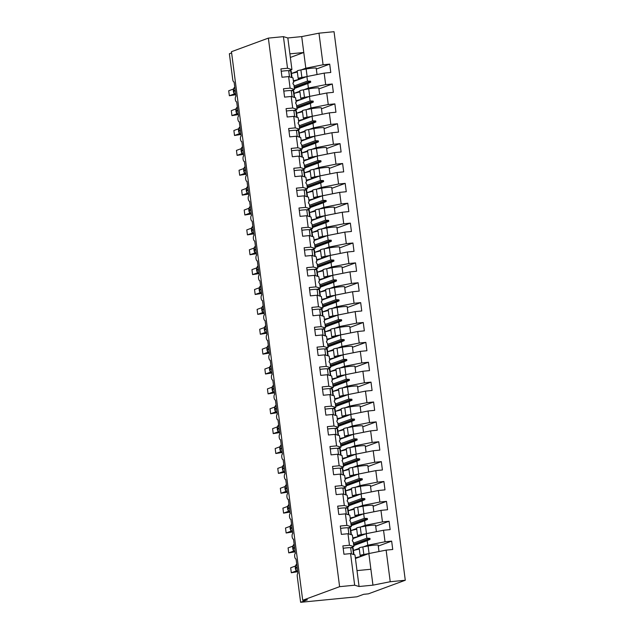 <?xml version="1.0" encoding="UTF-8"?>
<svg xmlns="http://www.w3.org/2000/svg" width="634" height="634" viewBox="0 0 634 634"><rect width="100%" height="100%" fill="white"/><g stroke="black" fill="none" stroke-linecap="round" stroke-linejoin="round"><path stroke-width="0.95" d="M355.428 558.499L368.853 553.553L386.122 550.122L390.227 581.727L405.284 580.253L368.378 593.844L363.686 594.304L356.91 596.8L300.619 602.3L307.395 599.804L302.703 600.263L339.61 586.672L354.668 585.206L350.562 553.601L343.953 554.251L342.867 545.898L349.477 545.256L347.987 533.725L341.369 534.375L340.284 526.022L346.901 525.38L351.299 526.688L348.201 527.829M405.284 580.253L334.039 31.7L318.981 33.174L323.086 64.771L329.696 64.129L316.326 69.051M300.619 602.3L297.291 576.663A3.019 1.054 84.4 0 1 297.917 573.302L296.062 558.998A3.019 1.054 -95.6 0 1 295.967 559.014A3.019 1.054 -95.6 0 1 294.683 556.589A3.019 1.054 84.4 0 1 295.341 553.434L293.479 539.122A3.019 1.054 -95.6 0 1 293.383 539.146A3.019 1.054 -95.6 0 1 292.108 536.713A3.019 1.054 84.4 0 1 292.757 533.559L290.895 519.246A3.019 1.054 -95.6 0 1 290.808 519.27A3.019 1.054 -95.6 0 1 289.524 516.837A3.019 1.054 84.4 0 1 290.174 513.683L288.319 499.37A3.019 1.054 -95.6 0 1 288.224 499.394A3.019 1.054 -95.6 0 1 286.94 496.961A3.019 1.054 84.4 0 1 287.598 493.807L285.736 479.494A3.019 1.054 -95.6 0 1 285.641 479.518A3.019 1.054 -95.6 0 1 284.365 477.085A3.019 1.054 84.4 0 1 285.015 473.931L283.152 459.618A3.019 1.054 -95.6 0 1 283.057 459.642A3.019 1.054 -95.6 0 1 281.781 457.209A3.019 1.054 84.4 0 1 282.431 454.055L280.577 439.742A3.019 1.054 -95.6 0 1 280.482 439.766A3.019 1.054 -95.6 0 1 279.198 437.333A3.019 1.054 84.4 0 1 279.848 434.179L277.993 419.866A3.019 1.054 -95.6 0 1 277.898 419.89A3.019 1.054 -95.6 0 1 276.614 417.457A3.019 1.054 84.4 0 1 277.272 414.303L275.41 399.991A3.019 1.054 -95.6 0 1 275.314 400.014A3.019 1.054 -95.6 0 1 274.039 397.581A3.019 1.054 84.4 0 1 274.688 394.427L272.826 380.123A3.019 1.054 -95.6 0 1 272.739 380.138A3.019 1.054 -95.6 0 1 271.455 377.713A3.019 1.054 84.4 0 1 272.105 374.551L270.25 360.247A3.019 1.054 -95.6 0 1 270.155 360.263A3.019 1.054 -95.6 0 1 268.871 357.838A3.019 1.054 84.4 0 1 269.529 354.675L267.667 340.371A3.019 1.054 -95.6 0 1 267.572 340.387A3.019 1.054 -95.6 0 1 266.288 337.962A3.019 1.054 84.4 0 1 266.946 334.807L265.083 320.495A3.019 1.054 -95.6 0 1 264.988 320.519A3.019 1.054 -95.6 0 1 263.712 318.086A3.019 1.054 84.4 0 1 264.362 314.932L262.508 300.619A3.019 1.054 -95.6 0 1 262.413 300.643A3.019 1.054 -95.6 0 1 261.129 298.21A3.019 1.054 84.4 0 1 261.779 295.056L259.924 280.743A3.019 1.054 -95.6 0 1 259.829 280.767A3.019 1.054 -95.6 0 1 258.545 278.334A3.019 1.054 84.4 0 1 259.203 275.18L257.341 260.867A3.019 1.054 -95.6 0 1 257.245 260.891A3.019 1.054 -95.6 0 1 255.97 258.458A3.019 1.054 84.4 0 1 256.619 255.304L254.757 240.991A3.019 1.054 -95.6 0 1 254.67 241.015A3.019 1.054 -95.6 0 1 253.386 238.582A3.019 1.054 84.4 0 1 254.036 235.428L252.181 221.115A3.019 1.054 -95.6 0 1 252.086 221.139A3.019 1.054 -95.6 0 1 250.802 218.706A3.019 1.054 84.4 0 1 251.452 215.552L249.598 201.24A3.019 1.054 -95.6 0 1 249.503 201.263A3.019 1.054 -95.6 0 1 248.219 198.83A3.019 1.054 84.4 0 1 248.877 195.676L247.014 181.372A3.019 1.054 -95.6 0 1 246.919 181.387A3.019 1.054 -95.6 0 1 245.643 178.954A3.019 1.054 84.4 0 1 246.293 175.8L244.439 161.496A3.019 1.054 -95.6 0 1 244.344 161.512A3.019 1.054 -95.6 0 1 243.06 159.086A3.019 1.054 84.4 0 1 243.71 155.924L241.855 141.62A3.019 1.054 -95.6 0 1 241.76 141.636A3.019 1.054 -95.6 0 1 240.476 139.211A3.019 1.054 84.4 0 1 241.134 136.048L239.272 121.744A3.019 1.054 -95.6 0 1 239.177 121.768A3.019 1.054 -95.6 0 1 237.901 119.335A3.019 1.054 84.4 0 1 238.55 116.18L236.688 101.868A3.019 1.054 -95.6 0 1 236.601 101.892A3.019 1.054 -95.6 0 1 235.317 99.459A3.019 1.054 84.4 0 1 235.967 96.305L234.112 81.992A3.019 1.054 -95.6 0 1 234.017 82.016L234.112 82.008M293.479 81.493L306.904 76.548L307.49 81.097L310.573 81.223L310.7 82.214L307.807 83.529L308.393 88.078L325.67 84.647L332.279 84.005L318.91 88.926M329.696 64.129L330.782 72.474L324.172 73.124L306.904 76.548M318.981 33.174L301.713 36.598L287.828 37.961L291.933 69.558L287.527 68.25L280.917 68.892L281.995 77.245L288.613 76.595L290.11 88.126L294.509 89.434L291.41 90.575M294.509 89.434L293.922 84.893L293.067 83.942L292.94 82.943L293.605 82.452L293.011 77.903L288.613 76.595M296.062 101.369L309.479 96.423L310.074 100.965L313.156 101.099L313.283 102.09L310.391 103.405L310.977 107.954L328.246 104.523L334.863 103.881L321.486 108.802M332.279 84.005L333.365 92.35L326.748 93L309.479 96.423M290.11 88.126L283.493 88.768L284.579 97.121L291.196 96.471L292.694 108.002L297.092 109.31L293.994 110.451M297.092 109.31L296.506 104.768L295.515 102.819L296.189 102.328L295.595 97.779L291.196 96.471M298.646 121.245L312.063 116.299L312.649 120.84L315.74 120.975L315.867 121.966L312.966 123.281L313.561 127.83L330.829 124.399L337.447 123.749L324.069 128.678M334.863 103.881L335.949 112.226L329.331 112.868L312.063 116.299M292.694 108.002L286.077 108.644L287.162 116.997L293.772 116.347L295.27 127.878L299.676 129.185L296.577 130.327M299.676 129.185L299.082 124.644L298.226 123.693L298.099 122.695L298.765 122.203L298.178 117.655L293.772 116.347M301.221 141.113L314.646 136.175L315.233 140.716L318.316 140.851L318.45 141.842L315.55 143.157L316.144 147.706L333.413 144.275L340.022 143.625L326.653 148.554M337.447 123.749L338.524 132.102L331.915 132.744L314.646 136.175M295.27 127.878L288.66 128.52L289.738 136.873L296.355 136.223L297.853 147.754L302.26 149.061L299.153 150.203M302.26 149.061L301.665 144.512L300.809 143.569L300.682 142.571L301.348 142.079L300.762 137.53L296.355 136.223M303.805 160.988L317.222 156.051L317.816 160.592L320.899 160.727L321.026 161.718L318.133 163.033L318.72 167.574L335.988 164.151L342.606 163.501L329.236 168.43M340.022 143.625L341.108 151.978L334.498 152.62L317.222 156.051M297.853 147.754L291.236 148.396L292.322 156.741L298.939 156.099L300.437 167.622L304.835 168.937L301.736 170.078M304.835 168.937L304.249 164.388L303.258 162.447L303.932 161.947L303.337 157.406L298.939 156.099M306.388 180.864L319.805 175.927L320.4 180.468L323.483 180.595L323.609 181.593L320.717 182.909L321.303 187.45L338.572 184.026L345.189 183.377L331.812 188.306M342.606 163.501L343.691 171.854L337.074 172.496L319.805 175.927M300.437 167.622L293.819 168.272L294.905 176.617L301.522 175.975L303.012 187.498L307.419 188.813L304.32 189.954M307.419 188.813L306.832 184.264L305.968 183.313L305.842 182.323L306.515 181.823L305.921 177.282L301.522 175.975M308.972 200.74L322.389 195.803L322.975 200.344L326.066 200.471L326.193 201.469L323.292 202.785L323.887 207.326L341.155 203.902L347.773 203.252L334.395 208.174M345.189 183.377L346.275 191.722L339.658 192.371L322.389 195.803M303.012 187.498L296.403 188.147L297.489 196.492L304.098 195.851L305.596 207.373L310.002 208.689L306.896 209.83M310.002 208.689L309.408 204.14L308.552 203.189L308.425 202.198L309.091 201.699L308.504 197.158L304.098 195.851M311.548 220.616L324.973 215.679L325.559 220.22L328.642 220.347L328.777 221.345L325.876 222.661L326.47 227.202L343.739 223.778L350.348 223.128L336.979 228.05M347.773 203.252L348.851 211.597L342.241 212.247L324.973 215.679M305.596 207.373L298.986 208.023L300.064 216.368L306.682 215.726L308.179 227.249L312.578 228.557L309.479 229.706M312.578 228.557L311.991 224.016L311.136 223.065L311.009 222.074L311.674 221.575L311.088 217.034L306.682 215.726M314.131 240.492L327.548 235.547L328.143 240.096L331.225 240.223L331.352 241.221L328.46 242.537L329.046 247.078L346.315 243.646L352.932 243.004L339.555 247.926M350.348 223.128L351.434 231.473L344.817 232.123L327.548 235.547M308.179 227.249L301.562 227.899L302.648 236.244L309.265 235.594L310.763 247.125L315.161 248.433L312.063 249.574M315.161 248.433L314.575 243.892L313.584 241.95L314.258 241.451L313.664 236.91L309.265 235.594M316.715 260.368L330.132 255.423L330.718 259.972L333.809 260.099L333.936 261.089L331.035 262.413L331.63 266.954L348.898 263.522L355.516 262.88L342.138 267.802M352.932 243.004L354.018 251.349L347.4 251.999L330.132 255.423M310.763 247.125L304.146 247.775L305.231 256.12L311.841 255.47L313.339 267.001L317.745 268.309L314.646 269.45M317.745 268.309L317.151 263.768L316.295 262.817L316.168 261.826L316.834 261.327L316.247 256.786L311.841 255.47M319.29 280.244L332.715 275.299L333.302 279.848L336.385 279.974L336.519 280.965L333.619 282.288L334.213 286.83L351.482 283.398L358.091 282.756L344.722 287.678M355.516 262.88L356.593 271.225L349.984 271.875L332.715 275.299M313.339 267.001L306.729 267.651L307.815 275.996L314.424 275.346L315.922 286.877L320.328 288.185L317.222 289.326M320.328 288.185L319.734 283.644L318.878 282.693L318.751 281.702L319.417 281.203L318.831 276.662L314.424 275.346M321.874 300.12L335.291 295.175L335.885 299.716L338.968 299.85L339.095 300.841L336.202 302.156L336.789 306.705L354.065 303.274L360.675 302.632L347.305 307.553M358.091 282.756L359.177 291.101L352.567 291.751L335.291 295.175M315.922 286.877L309.305 287.519L310.391 295.872L317.008 295.222L318.506 306.753L322.904 308.061L319.805 309.202M322.904 308.061L322.318 303.52L321.462 302.569L321.335 301.57L322.001 301.079L321.406 296.53L317.008 295.222M324.457 319.996L337.874 315.05L338.469 319.591L341.552 319.726L341.678 320.717L338.786 322.032L339.372 326.581L356.641 323.15L363.258 322.5L349.881 327.429M360.675 302.632L361.76 310.977L355.143 311.619L337.874 315.05M318.506 306.753L311.888 307.395L312.974 315.748L319.591 315.098L321.081 326.629L325.488 327.937L322.389 329.078M325.488 327.937L324.901 323.395L323.911 321.446L324.584 320.955L323.99 316.406L319.591 315.098M327.041 339.872L340.458 334.926L341.044 339.467L344.135 339.602L344.262 340.593L341.361 341.908L341.956 346.457L359.224 343.026L365.842 342.376L352.464 347.305M363.258 322.5L364.344 330.853L357.727 331.495L340.458 334.926M321.081 326.629L314.472 327.271L315.558 335.624L322.167 334.974L323.665 346.505L328.071 347.812L324.965 348.954M328.071 347.812L327.477 343.271L326.621 342.32L326.494 341.322L327.16 340.83L326.573 336.282L322.167 334.974M329.617 359.74L343.042 354.802L343.628 359.343L346.711 359.478L346.846 360.469L343.945 361.784L344.539 366.325L361.808 362.902L368.417 362.252L355.048 367.181M365.842 342.376L366.92 350.729L360.31 351.371L343.042 354.802M323.665 346.505L317.055 347.147L318.133 355.492L324.751 354.85L326.248 366.373L330.647 367.688L327.548 368.829M330.647 367.688L330.06 363.139L329.204 362.196L329.078 361.198L329.743 360.698L329.157 356.157L324.751 354.85M332.2 379.615L345.617 374.678L346.212 379.219L349.294 379.346L349.421 380.345L346.529 381.66L347.115 386.201L364.384 382.777L371.001 382.128L357.624 387.057M368.417 362.252L369.503 370.605L362.886 371.247L345.617 374.678M326.248 366.373L319.631 367.023L320.717 375.368L327.334 374.726L328.832 386.249L333.23 387.564L330.132 388.705M333.23 387.564L332.644 383.015L331.653 381.074L332.327 380.574L331.733 376.033L327.334 374.726M334.784 399.491L348.201 394.554L348.795 399.095L351.878 399.222L352.005 400.22L349.112 401.536L349.699 406.077L366.967 402.653L373.584 402.004L360.207 406.933M371.001 382.128L372.087 390.481L365.469 391.123L348.201 394.554M328.832 386.249L322.215 386.898L323.3 395.244L329.91 394.602L331.408 406.125L335.814 407.44L332.715 408.581M335.814 407.44L335.22 402.891L334.364 401.94L334.237 400.95L334.903 400.45L334.316 395.909L329.91 394.602M337.359 419.367L350.784 414.43L351.371 418.971L354.454 419.098L354.588 420.096L351.688 421.412L352.282 425.953L369.551 422.529L376.16 421.879L362.791 426.801M373.584 402.004L374.67 410.349L368.053 410.998L350.784 414.43M331.408 406.125L324.798 406.774L325.884 415.119L332.493 414.477L333.991 426L338.397 427.308L335.291 428.457M338.397 427.308L337.803 422.767L336.947 421.816L336.82 420.825L337.486 420.326L336.9 415.785L332.493 414.477M339.943 439.243L353.368 434.306L353.954 438.847L357.037 438.974L357.164 439.972L354.271 441.288L354.858 445.829L372.134 442.405L378.744 441.755L365.374 446.677M376.16 421.879L377.246 430.224L370.636 430.874L353.368 434.306M333.991 426L327.374 426.65L328.46 434.995L335.077 434.353L336.575 445.876L340.973 447.184L337.874 448.325M340.973 447.184L340.387 442.643L339.531 441.692L339.404 440.701L340.07 440.202L339.475 435.661L335.077 434.353M342.526 459.119L355.943 454.174L356.538 458.723L359.621 458.85L359.747 459.848L356.855 461.164L357.441 465.705L374.71 462.273L381.327 461.631L367.95 466.553M378.744 441.755L379.829 450.1L373.212 450.75L355.943 454.174M336.575 445.876L329.957 446.526L331.043 454.871L337.66 454.221L339.158 465.752L343.557 467.06L340.458 468.201M343.557 467.06L342.97 462.519L341.98 460.577L342.653 460.078L342.059 455.537L337.66 454.221M345.11 478.995L358.527 474.05L359.113 478.599L362.204 478.725L362.331 479.716L359.43 481.04L360.025 485.581L377.293 482.149L383.911 481.507L370.533 486.429M381.327 461.631L382.413 469.976L375.796 470.626L358.527 474.05M339.158 465.752L332.541 466.402L333.627 474.747L340.236 474.097L341.734 485.628L346.14 486.936L343.034 488.077M346.14 486.936L345.546 482.395L344.69 481.444L344.563 480.453L345.229 479.954L344.642 475.413L340.236 474.097M347.686 498.871L361.111 493.926L361.697 498.475L364.78 498.601L364.915 499.592L362.014 500.915L362.608 505.456L379.877 502.025L386.486 501.383L373.117 506.304M383.911 481.507L384.989 489.852L378.379 490.502L361.111 493.926M341.734 485.628L335.124 486.278L336.202 494.623L342.82 493.973L344.317 505.504L348.724 506.812L345.617 507.953M348.724 506.812L348.129 502.271L347.273 501.32L347.147 500.321L347.812 499.83L347.226 495.289L342.82 493.973M350.269 518.747L363.686 513.802L364.281 518.343L367.363 518.477L367.49 519.468L364.598 520.783L365.184 525.332L382.453 521.901L389.07 521.259L375.693 526.18M386.486 501.383L387.572 509.728L380.963 510.378L363.686 513.802M344.317 505.504L337.7 506.146L338.786 514.499L345.403 513.849L346.901 525.38M351.299 526.688L350.713 522.147L349.722 520.197L350.396 519.706L349.802 515.157L345.403 513.849M352.853 538.623L366.27 533.677L366.864 538.218L369.947 538.353L370.074 539.344L367.181 540.659L367.768 545.208L385.036 541.777L391.654 541.127L392.739 549.48L386.122 550.122M389.07 521.259L390.156 529.604L383.538 530.246L366.27 533.677M349.477 545.256L353.883 546.563L353.289 542.022L352.433 541.071L352.306 540.073L352.972 539.582L352.385 535.033L347.987 533.725M368.853 553.553L370.89 569.253L357.005 570.608L354.969 554.909L350.562 553.601M231.616 52.923L229.373 53.747L232.71 79.385A3.019 1.054 -95.6 0 0 234.017 82.016M291.933 69.558L288.827 70.699M323.086 64.771L305.818 68.203L301.356 69.843M297.338 72.014L291.474 73.481L297.259 71.357M299.922 91.89L294.057 93.356L299.834 91.233M303.94 89.719L308.393 88.078M302.505 111.766L296.641 113.232L302.418 111.101M306.523 109.595L310.977 107.954M305.089 131.642L299.216 133.108L305.002 130.976M309.099 129.471L313.561 127.83M301.808 152.976L307.577 150.852M311.682 149.347L316.144 147.706M310.248 171.394L304.383 172.86L310.161 170.728M314.266 169.223L318.72 167.574M312.831 191.27L306.967 192.736L312.744 190.604M316.849 189.09L321.303 187.45M315.407 211.138L309.543 212.604L315.328 210.48M319.425 208.966L323.887 207.326M317.991 231.014L312.126 232.48L317.903 230.356M322.009 228.842L326.47 227.202M320.574 250.89L314.71 252.356L320.487 250.232M324.592 248.718L329.046 247.078M323.158 270.766L317.285 272.232L323.071 270.108M327.168 268.594L331.63 266.954M319.877 292.108L325.654 289.984M329.751 288.47L334.213 286.83M328.317 310.517L322.452 311.983L328.23 309.86M332.335 308.346L336.789 306.705M330.9 330.393L325.036 331.859L330.813 329.728M334.918 328.222L339.372 326.581M333.484 350.269L327.612 351.735L333.397 349.603M337.494 348.098L341.956 346.457M336.06 370.145L330.195 371.611L335.972 369.479M340.078 367.974L344.539 366.325M338.643 390.021L332.779 391.487L338.556 389.355M342.661 387.849L347.115 386.201M341.227 409.897L335.354 411.363L341.14 409.231M345.237 407.717L349.699 406.077M337.946 431.231L343.723 429.107M347.82 427.593L352.282 425.953M346.386 449.641L340.521 451.107L346.299 448.983M350.404 447.469L354.858 445.829M348.969 469.517L343.105 470.983L348.882 468.859M352.987 467.345L357.441 465.705M351.553 489.393L345.681 490.859L351.466 488.735M355.563 487.221L360.025 485.581M354.129 509.268L348.264 510.735L354.041 508.611M358.147 507.097L362.608 505.456M356.712 529.144L350.848 530.61L356.625 528.479M360.73 526.973L365.184 525.332M324.172 73.124L325.67 84.647M326.748 93L328.246 104.523M329.331 112.868L330.829 124.399M331.915 132.744L333.413 144.275M334.498 152.62L335.988 164.151M337.074 172.496L338.572 184.026M339.658 192.371L341.155 203.902M342.241 212.247L343.739 223.778M344.817 232.123L346.315 243.646M347.4 251.999L348.898 263.522M349.984 271.875L351.482 283.398M352.567 291.751L354.065 303.274M355.143 311.619L356.641 323.15M357.727 331.495L359.224 343.026M360.31 351.371L361.808 362.902M362.886 371.247L364.384 382.777M365.469 391.123L366.967 402.653M368.053 410.998L369.551 422.529M370.636 430.874L372.134 442.405M373.212 450.75L374.71 462.273M375.796 470.626L377.293 482.149M378.379 490.502L379.877 502.025M380.963 510.378L382.453 521.901M383.538 530.246L385.036 541.777M287.828 37.961L283.422 36.645L287.527 68.25M283.422 36.645L268.364 38.119L339.61 586.672M294.39 88.475L307.807 83.529M294.073 86.034L307.49 81.097M296.966 108.351L310.391 103.405M296.649 105.91L310.074 100.965M299.549 128.227L312.966 123.281M299.232 125.786L312.649 120.84M302.133 148.102L315.55 143.157M301.816 145.662L315.233 140.716M304.716 167.978L318.133 163.033M304.399 165.537L317.816 160.592M307.292 187.854L320.717 182.909M306.975 185.413L320.4 180.468M309.875 207.722L323.292 202.785M309.558 205.289L322.975 200.344M312.459 227.598L325.876 222.661M312.142 225.157L325.559 220.22M315.035 247.474L328.46 242.537M314.718 245.033L328.143 240.096M317.618 267.35L331.035 262.413M317.301 264.909L330.718 259.972M320.202 287.226L333.619 282.288M319.885 284.785L333.302 279.848M322.785 307.102L336.202 302.156M322.468 304.661L335.885 299.716M325.361 326.978L338.786 322.032M325.044 324.537L338.469 319.591M327.944 346.853L341.361 341.908M327.627 344.413L341.044 339.467M330.528 366.729L343.945 361.784M330.211 364.288L343.628 359.343M333.104 386.605L346.529 381.66M332.787 384.164L346.212 379.219M335.687 406.481L349.112 401.536M335.37 404.04L348.795 399.095M338.271 426.349L351.688 421.412M337.954 423.908L351.371 418.971M340.854 446.225L354.271 441.288M340.537 443.784L353.954 438.847M343.43 466.101L356.855 461.164M343.113 463.66L356.538 458.723M346.013 485.977L359.43 481.04M345.696 483.536L359.113 478.599M348.597 505.853L362.014 500.915M348.28 503.412L361.697 498.475M351.181 525.729L364.598 520.783M350.864 523.288L364.281 518.343M353.883 546.563L350.784 547.705M353.756 545.605L367.181 540.659M353.439 543.164L366.864 538.218M353.439 550.486L359.209 548.355M363.306 546.849L367.768 545.208M378.276 546.056L391.654 541.127M370.89 569.253L372.958 585.158L359.074 586.513L354.668 585.206M390.227 581.727L372.958 585.158M357.005 570.608L359.074 586.513M268.364 38.119L231.458 51.711L302.703 600.263M289.889 53.858L303.773 52.503L305.818 68.203M301.713 36.598L303.773 52.503L290.356 57.44M353.598 544.368L369.947 538.353M353.724 545.367L370.074 539.344M351.014 524.492L367.363 518.477M351.149 525.491L367.49 519.468M348.438 504.624L364.78 498.601M348.565 505.615L364.915 499.592M345.855 484.748L362.204 478.725M345.982 485.739L362.331 479.716M343.271 464.873L359.621 458.85M343.398 465.863L359.747 459.848M340.688 444.997L357.037 438.974M340.823 445.987L357.164 439.972M338.112 425.121L354.454 419.098M338.239 426.111L354.588 420.096M335.529 405.245L351.878 399.222M335.655 406.236L352.005 400.22M332.945 385.369L349.294 379.346M333.08 386.36L349.421 380.345M330.369 365.493L346.711 359.478M330.496 366.492L346.846 360.469M327.786 345.617L344.135 339.602M327.913 346.616L344.262 340.593M325.202 325.741L341.552 319.726M325.329 326.74L341.678 320.717M322.619 305.865L338.968 299.85M322.754 306.864L339.095 300.841M320.043 285.997L336.385 279.974M320.17 286.988L336.519 280.965M317.46 266.122L333.809 260.099M317.586 267.112L333.936 261.089M314.876 246.246L331.225 240.223M315.011 247.236L331.352 241.221M312.3 226.37L328.642 220.347M312.427 227.36L328.777 221.345M309.717 206.494L326.066 200.471M309.844 207.484L326.193 201.469M307.133 186.618L323.483 180.595M307.26 187.609L323.609 181.593M304.55 166.742L320.899 160.727M304.685 167.733L321.026 161.718M301.974 146.866L318.316 140.851M302.101 147.865L318.45 141.842M299.391 126.99L315.74 120.975M299.517 127.989L315.867 121.966M296.807 107.114L313.156 101.099M296.934 108.113L313.283 102.09M294.224 87.238L310.573 81.223M294.358 88.237L310.7 82.214M378.989 551.54L378.165 545.169A6.712 0.571 172.6 0 0 374.765 545.113A6.712 0.571 172.6 0 0 368.1 545.985L362.854 546.928A7.64 0.65 172.6 0 0 359.161 547.974L360.136 555.527A7.64 0.65 172.6 0 0 361.927 555.709L362.83 555.772M368.726 553.601L363.837 554.481A7.64 0.65 172.6 0 0 360.136 555.527M359.296 549.02L353.423 550.486M361.459 556.28L355.341 557.801M355.389 558.182L358.202 557.476M364.082 555.313A6.641 0.563 172.6 0 0 363.908 555.313A5.032 0.428 -7.4 0 1 362.735 555.194A5.032 0.428 -7.4 0 1 365.16 554.504L367.34 554.108M296.015 564.878L295.317 567.961M296.363 570.885L291.315 572.748L290.665 567.779L295.42 566.027M291.315 572.748L297.394 571.781M295.959 564.918L296.72 564.094A4.327 4.034 69.8 0 0 295.309 567.905L296.72 571.266L297.75 571.979M296.799 571.321L296.482 570.846L296.799 571.321M343.176 548.275A6.712 0.571 -7.4 0 1 350.642 547.689L352.678 547.927A7.64 0.65 -7.4 0 1 353.114 548.077L353.962 554.615M293.439 545.002L292.734 548.085M293.78 551.009L288.732 552.872L288.09 547.903L292.837 546.151M288.732 552.872L294.81 551.905M293.376 545.05L294.144 544.218A4.327 4.034 69.8 0 0 292.726 548.03L294.136 551.39L295.167 552.103M294.216 551.453L293.899 550.97L294.216 551.453M340.593 528.399A6.712 0.571 -7.4 0 1 348.066 527.813L350.103 528.051A7.64 0.65 -7.4 0 1 350.531 528.201L351.379 534.739M290.855 525.126L290.15 528.217M291.196 531.141L286.148 532.996L285.506 528.027L290.253 526.283M286.148 532.996L292.226 532.029M290.8 525.174L291.561 524.342A4.327 4.034 69.8 0 0 290.142 528.154L291.561 531.514L292.583 532.227M291.632 531.577L291.323 531.094L291.632 531.577M338.009 508.531A6.712 0.571 -7.4 0 1 345.482 507.937L347.519 508.175A7.64 0.65 -7.4 0 1 347.955 508.325L348.803 514.863M288.272 505.25L287.574 508.341M288.621 511.266L283.572 513.12L282.923 508.151L287.67 506.407M283.572 513.12L289.651 512.153M288.216 505.298L288.977 504.466A4.327 4.034 69.8 0 0 287.567 508.278L288.977 511.638L290 512.351M335.434 488.656A6.712 0.571 -7.4 0 1 342.899 488.061L344.936 488.299A7.64 0.65 -7.4 0 1 345.372 488.457L346.219 494.988M285.688 485.375L284.991 488.465M286.037 491.39L280.989 493.244L280.339 488.275L285.094 486.532M280.989 493.244L287.067 492.277M286.402 484.598A4.327 4.034 69.8 0 0 284.983 488.402L286.394 491.762L287.424 492.475M285.633 485.422L286.402 484.59M286.473 491.826L286.156 491.342L286.473 491.826M332.85 468.78A6.712 0.571 -7.4 0 1 340.315 468.185L342.36 468.423A7.64 0.65 -7.4 0 1 342.788 468.581L343.636 475.112M376.406 531.664L375.582 525.301A6.712 0.571 172.6 0 0 372.182 525.237A6.712 0.571 172.6 0 0 365.517 526.109L360.271 527.052A7.64 0.65 172.6 0 0 356.577 528.098L357.56 535.651A7.64 0.65 172.6 0 0 359.343 535.841L360.247 535.896M366.143 533.725L361.253 534.605A7.64 0.65 172.6 0 0 357.56 535.651M358.876 536.404L352.758 537.925M352.813 538.306L355.619 537.6M361.499 535.437A6.641 0.563 172.6 0 0 361.325 535.437A5.032 0.428 -7.4 0 1 360.152 535.318A5.032 0.428 -7.4 0 1 362.585 534.628L364.756 534.232M373.83 511.789L372.998 505.425A6.712 0.571 172.6 0 0 369.598 505.361A6.712 0.571 172.6 0 0 362.941 506.233L357.687 507.176A7.64 0.65 172.6 0 0 353.994 508.222L354.977 515.775A7.64 0.65 172.6 0 0 356.76 515.965L357.663 516.021M363.567 513.849L358.67 514.729A7.64 0.65 172.6 0 0 354.977 515.775M356.292 516.528L350.182 518.057M350.23 518.43L353.035 517.724M358.923 515.561A6.641 0.563 172.6 0 0 358.741 515.561A5.032 0.428 -7.4 0 1 357.568 515.442A5.032 0.428 -7.4 0 1 360.001 514.753L362.173 514.356M371.247 491.913L370.422 485.549A6.712 0.571 172.6 0 0 367.023 485.493A6.712 0.571 172.6 0 0 360.358 486.357L355.111 487.3A7.64 0.65 172.6 0 0 351.41 488.346L352.393 495.899A7.64 0.65 172.6 0 0 354.184 496.089L355.088 496.145M360.984 493.973L356.086 494.853A7.64 0.65 172.6 0 0 352.393 495.899M353.717 496.652L347.598 498.181M347.646 498.554L350.451 497.849M356.34 495.685A6.641 0.563 172.6 0 0 356.165 495.685A5.032 0.428 -7.4 0 1 354.985 495.566A5.032 0.428 -7.4 0 1 357.418 494.877L359.597 494.488M368.663 472.037L367.839 465.673A6.712 0.571 172.6 0 0 364.439 465.618A6.712 0.571 172.6 0 0 357.774 466.481L352.528 467.432A7.64 0.65 172.6 0 0 348.835 468.478L349.817 476.031A7.64 0.65 172.6 0 0 351.601 476.213L352.504 476.269M358.4 474.097L353.51 474.985A7.64 0.65 172.6 0 0 349.817 476.031M351.133 476.776L345.015 478.305M345.062 478.678L347.876 477.973M353.756 475.809A6.641 0.563 172.6 0 0 353.582 475.809A5.032 0.428 -7.4 0 1 352.409 475.69A5.032 0.428 -7.4 0 1 354.834 475.001L357.013 474.612M283.113 465.499L282.407 468.589M283.453 471.514L278.405 473.368L277.763 468.399L282.51 466.656M278.405 473.368L284.484 472.401M283.913 471.981L284.84 472.599M330.266 448.904A6.712 0.571 -7.4 0 1 337.74 448.309L339.776 448.547A7.64 0.65 -7.4 0 1 340.204 448.706L341.06 455.236M366.087 452.161L365.255 445.797A6.712 0.571 172.6 0 0 361.856 445.742A6.712 0.571 172.6 0 0 355.191 446.605L349.944 447.556A7.64 0.65 172.6 0 0 346.251 448.603L347.234 456.155A7.64 0.65 172.6 0 0 349.017 456.337L349.92 456.393M355.825 454.221L350.927 455.109A7.64 0.65 172.6 0 0 347.234 456.155M348.549 456.9L342.439 458.43M342.487 458.802L345.292 458.097M351.181 455.933A6.641 0.563 172.6 0 0 350.998 455.933A5.032 0.428 -7.4 0 1 349.825 455.814A5.032 0.428 -7.4 0 1 352.258 455.125L354.43 454.736M280.529 445.631L279.824 448.714M280.878 451.638L275.822 453.5L275.18 448.531L279.927 446.78M275.822 453.5L281.9 452.525M281.234 444.854A4.327 4.034 69.8 0 0 279.816 448.65L281.234 452.018L282.257 452.724M281.314 452.074L280.997 451.598L281.314 452.074M327.683 429.028A6.712 0.571 -7.4 0 1 335.156 428.441L337.193 428.671A7.64 0.65 -7.4 0 1 337.629 428.83L338.477 435.36M363.504 432.293L362.672 425.921A6.712 0.571 172.6 0 0 359.272 425.866A6.712 0.571 172.6 0 0 352.615 426.73L347.361 427.681A7.64 0.65 172.6 0 0 343.668 428.727L344.65 436.279A7.64 0.65 172.6 0 0 346.433 436.461L347.337 436.517M353.241 434.345L348.343 435.233A7.64 0.65 172.6 0 0 344.65 436.279M343.802 429.765L337.938 431.231M345.974 437.024L339.856 438.554M339.903 438.926L342.709 438.229M348.597 436.057A6.641 0.563 172.6 0 0 348.423 436.065A5.032 0.428 -7.4 0 1 347.242 435.938A5.032 0.428 -7.4 0 1 349.675 435.249L351.846 434.861M277.946 425.755L277.248 428.838M278.294 431.762L273.246 433.624L272.596 428.655L277.351 426.904M273.246 433.624L279.325 432.65M277.898 425.786L278.651 424.97A4.327 4.034 69.8 0 0 277.24 428.782L278.651 432.142L279.681 432.848M278.73 432.198L278.413 431.722L278.73 432.198M325.107 409.152A6.712 0.571 -7.4 0 1 332.573 408.565L334.609 408.795A7.64 0.65 -7.4 0 1 335.045 408.954L335.893 415.484M360.92 412.417L360.096 406.045A6.712 0.571 172.6 0 0 356.696 405.99A6.712 0.571 172.6 0 0 350.031 406.854L344.785 407.805A7.64 0.65 172.6 0 0 341.092 408.851L342.067 416.403A7.64 0.65 172.6 0 0 343.858 416.586L344.761 416.649M350.657 414.47L345.76 415.357A7.64 0.65 172.6 0 0 342.067 416.403M343.39 417.148L337.272 418.678M337.32 419.05L340.133 418.353M346.013 416.181A6.641 0.563 172.6 0 0 345.839 416.189A5.032 0.428 -7.4 0 1 344.666 416.062A5.032 0.428 -7.4 0 1 347.091 415.381L349.271 414.985M275.37 405.879L274.665 408.962M275.711 411.886L270.663 413.748L270.021 408.779L274.768 407.028M270.663 413.748L276.741 412.774M275.307 405.919L276.075 405.094A4.327 4.034 69.8 0 0 274.657 408.906L276.067 412.266L277.098 412.972M276.147 412.322L275.83 411.846L276.147 412.322M322.524 389.276A6.712 0.571 -7.4 0 1 329.997 388.69L332.034 388.919A7.64 0.65 -7.4 0 1 332.462 389.078L333.31 395.608M358.337 392.541L357.513 386.169A6.712 0.571 172.6 0 0 354.113 386.114A6.712 0.571 172.6 0 0 347.448 386.978L342.202 387.929A7.64 0.65 172.6 0 0 338.508 388.975L339.491 396.527A7.64 0.65 172.6 0 0 341.274 396.71L342.178 396.773M348.074 394.602L343.184 395.481A7.64 0.65 172.6 0 0 339.491 396.527M340.807 397.272L334.689 398.802M334.744 399.174L337.55 398.477M343.43 396.305A6.641 0.563 172.6 0 0 343.256 396.313A5.032 0.428 -7.4 0 1 342.083 396.187A5.032 0.428 -7.4 0 1 344.516 395.505L346.687 395.109M272.786 386.003L272.081 389.086M273.127 392.01L268.079 393.873L267.437 388.904L272.184 387.152M268.079 393.873L274.157 392.906M272.731 386.043L273.492 385.218A4.327 4.034 69.8 0 0 272.073 389.03L273.492 392.391L274.514 393.104M273.563 392.446L273.254 391.971L273.563 392.446M319.94 369.4A6.712 0.571 -7.4 0 1 327.413 368.814L329.45 369.051A7.64 0.65 -7.4 0 1 329.886 369.202L330.734 375.732M355.761 372.665L354.929 366.293A6.712 0.571 172.6 0 0 351.529 366.238A6.712 0.571 172.6 0 0 344.864 367.11L339.618 368.053A7.64 0.65 172.6 0 0 335.925 369.099L336.908 376.651A7.64 0.65 172.6 0 0 338.691 376.834L339.594 376.897M345.498 374.726L340.601 375.605A7.64 0.65 172.6 0 0 336.908 376.651M338.223 377.396L332.113 378.926M332.161 379.298L334.966 378.601M340.854 376.43A6.641 0.563 172.6 0 0 340.672 376.438A5.032 0.428 -7.4 0 1 339.499 376.319A5.032 0.428 -7.4 0 1 341.932 375.629L344.103 375.233M270.203 366.127L269.505 369.21M270.552 372.134L265.503 373.997L264.853 369.028L269.601 367.276M265.503 373.997L271.582 373.03M270.147 366.167L270.908 365.342A4.327 4.034 69.8 0 0 269.498 369.154L270.908 372.515L271.931 373.228M270.987 372.57L270.67 372.095L270.987 372.57M317.365 349.524A6.712 0.571 -7.4 0 1 324.83 348.938L326.867 349.175A7.64 0.65 -7.4 0 1 327.303 349.326L328.15 355.856M353.178 352.789L352.353 346.418A6.712 0.571 172.6 0 0 348.946 346.362A6.712 0.571 172.6 0 0 342.289 347.234L337.042 348.177A7.64 0.65 172.6 0 0 333.341 349.223L334.324 356.776A7.64 0.65 172.6 0 0 336.115 356.958L337.011 357.021M342.915 354.85L338.017 355.729A7.64 0.65 172.6 0 0 334.324 356.776M335.648 357.521L329.529 359.05M329.577 359.423L332.382 358.725M338.271 356.554A6.641 0.563 172.6 0 0 338.096 356.562A5.032 0.428 -7.4 0 1 336.916 356.443A5.032 0.428 -7.4 0 1 339.349 355.753L341.528 355.357M267.619 346.251L266.922 349.334M267.968 352.258L262.92 354.121L262.27 349.152L267.025 347.4M262.92 354.121L268.998 353.154M268.333 345.475A4.327 4.034 69.8 0 0 266.914 349.279L268.325 352.639L269.355 353.352M267.564 346.291L268.333 345.467M268.404 352.694L268.087 352.219L268.404 352.694M314.781 329.648A6.712 0.571 -7.4 0 1 322.246 329.062L324.283 329.3A7.64 0.65 -7.4 0 1 324.719 329.45L325.567 335.988M350.594 332.913L349.77 326.542A6.712 0.571 172.6 0 0 346.37 326.486A6.712 0.571 172.6 0 0 339.705 327.358L334.459 328.301A7.64 0.65 172.6 0 0 330.766 329.347L331.74 336.9A7.64 0.65 172.6 0 0 333.532 337.09L334.435 337.145M340.331 334.974L335.441 335.854A7.64 0.65 172.6 0 0 331.74 336.9M333.064 337.653L326.946 339.174M326.993 339.555L329.807 338.849M335.687 336.686A6.641 0.563 172.6 0 0 335.513 336.686A5.032 0.428 -7.4 0 1 334.34 336.567A5.032 0.428 -7.4 0 1 336.765 335.877L338.944 335.481M265.044 326.375L264.338 329.458M265.384 332.39L260.336 334.245L259.694 329.276L264.441 327.524M260.336 334.245L266.415 333.278M265.844 332.858L266.771 333.476M312.197 309.772A6.712 0.571 -7.4 0 1 319.671 309.186L321.707 309.424A7.64 0.65 -7.4 0 1 322.135 309.574L322.983 316.112M348.011 313.037L347.186 306.674A6.712 0.571 172.6 0 0 343.786 306.61A6.712 0.571 172.6 0 0 337.122 307.482L331.875 308.425A7.64 0.65 172.6 0 0 328.182 309.471L329.165 317.024A7.64 0.65 172.6 0 0 330.948 317.214L331.851 317.269M337.748 315.098L332.858 315.978A7.64 0.65 172.6 0 0 329.165 317.024M330.48 317.777L324.37 319.306M324.418 319.679L327.223 318.973M333.112 316.81A6.641 0.563 172.6 0 0 332.929 316.81A5.032 0.428 -7.4 0 1 331.756 316.691A5.032 0.428 -7.4 0 1 334.189 316.001L336.361 315.605M262.46 306.499L261.755 309.59M262.809 312.514L257.753 314.369L257.111 309.4L261.858 307.656M257.753 314.369L263.831 313.402M262.405 306.547L263.165 305.715A4.327 4.034 69.8 0 0 261.747 309.527L263.165 312.887L264.188 313.6M263.245 312.95L262.928 312.467L263.245 312.95M309.614 289.904A6.712 0.571 -7.4 0 1 317.087 289.31L319.124 289.548A7.64 0.65 -7.4 0 1 319.56 289.698L320.408 296.236M345.435 293.162L344.603 286.798A6.712 0.571 172.6 0 0 341.203 286.742A6.712 0.571 172.6 0 0 334.546 287.606L329.292 288.549A7.64 0.65 172.6 0 0 325.599 289.595L326.581 297.148A7.64 0.65 172.6 0 0 328.364 297.338L329.268 297.394M335.172 295.222L330.274 296.102A7.64 0.65 172.6 0 0 326.581 297.148M325.733 290.641L319.869 292.108M327.897 297.901L321.787 299.43M321.834 299.803L324.64 299.097M330.528 296.934A6.641 0.563 172.6 0 0 330.354 296.934A5.032 0.428 -7.4 0 1 329.173 296.815A5.032 0.428 -7.4 0 1 331.606 296.126L333.777 295.737M259.877 286.623L259.179 289.714M260.225 292.639L255.177 294.493L254.527 289.524L259.282 287.781M255.177 294.493L261.256 293.526M259.821 286.671L260.582 285.839A4.327 4.034 69.8 0 0 259.171 289.651L260.582 293.011L261.612 293.724M260.661 293.074L260.344 292.591L260.661 293.074M307.038 270.029A6.712 0.571 -7.4 0 1 314.504 269.434L316.54 269.672A7.64 0.65 -7.4 0 1 316.976 269.83L317.824 276.361M342.851 273.286L342.027 266.922A6.712 0.571 172.6 0 0 338.627 266.866A6.712 0.571 172.6 0 0 331.962 267.73L326.716 268.681A7.64 0.65 172.6 0 0 323.023 269.719L323.998 277.272A7.64 0.65 172.6 0 0 325.789 277.462L326.692 277.518M332.588 275.346L327.691 276.234A7.64 0.65 172.6 0 0 323.998 277.272M325.321 278.025L319.203 279.554M319.251 279.927L322.064 279.222M327.944 277.058A6.641 0.563 172.6 0 0 327.77 277.058A5.032 0.428 -7.4 0 1 326.597 276.939A5.032 0.428 -7.4 0 1 329.022 276.25L331.202 275.861M257.301 266.748L256.596 269.838M257.642 272.763L252.594 274.617L251.952 269.648L256.699 267.905M252.594 274.617L258.672 273.65M257.238 266.795L258.006 265.963A4.327 4.034 69.8 0 0 256.588 269.775L257.998 273.135L259.029 273.848M258.078 273.199L257.761 272.715L258.078 273.199M304.455 250.153A6.712 0.571 -7.4 0 1 311.928 249.558L313.965 249.796A7.64 0.65 -7.4 0 1 314.393 249.954L315.241 256.485M340.268 253.41L339.444 247.046A6.712 0.571 172.6 0 0 336.044 246.991A6.712 0.571 172.6 0 0 329.379 247.854L324.132 248.805A7.64 0.65 172.6 0 0 320.439 249.851L321.422 257.404A7.64 0.65 172.6 0 0 323.205 257.586L324.109 257.642M330.005 255.47L325.115 256.358A7.64 0.65 172.6 0 0 321.422 257.404M322.738 258.149L316.62 259.678M316.667 260.051L319.481 259.346M325.361 257.182A6.641 0.563 172.6 0 0 325.187 257.182A5.032 0.428 -7.4 0 1 324.014 257.063A5.032 0.428 -7.4 0 1 326.439 256.374L328.618 255.985M254.717 246.872L254.012 249.962M255.058 252.887L250.01 254.749L249.368 249.78L254.115 248.029M250.01 254.749L256.088 253.774M254.662 246.919L255.423 246.095A4.327 4.034 69.8 0 0 254.004 249.899L255.518 253.354M255.494 253.323L255.185 252.839L255.494 253.323M301.871 230.277A6.712 0.571 -7.4 0 1 309.344 229.69L311.381 229.92A7.64 0.65 -7.4 0 1 311.817 230.079L312.665 236.609M337.692 233.542L336.86 227.17A6.712 0.571 172.6 0 0 333.46 227.115A6.712 0.571 172.6 0 0 326.795 227.978L321.549 228.929A7.64 0.65 172.6 0 0 317.856 229.976L318.839 237.528A7.64 0.65 172.6 0 0 320.622 237.71L321.525 237.766M327.429 235.594L322.532 236.482A7.64 0.65 172.6 0 0 318.839 237.528M320.154 238.273L314.044 239.803M314.092 240.175L316.897 239.47M322.785 237.306A6.641 0.563 172.6 0 0 322.603 237.314A5.032 0.428 -7.4 0 1 321.43 237.187A5.032 0.428 -7.4 0 1 323.863 236.498L326.034 236.11M252.134 227.004L251.436 230.087M252.483 233.011L247.434 234.873L246.784 229.904L251.532 228.153M247.434 234.873L253.505 233.898M252.078 227.043L252.839 226.219A4.327 4.034 69.8 0 0 251.429 230.023L252.839 233.391L253.862 234.097M252.918 233.447L252.601 232.971L252.918 233.447M299.296 210.401A6.712 0.571 -7.4 0 1 306.761 209.814L308.798 210.044A7.64 0.65 -7.4 0 1 309.233 210.203L310.081 216.733M335.109 213.666L334.276 207.294A6.712 0.571 172.6 0 0 330.877 207.239A6.712 0.571 172.6 0 0 324.22 208.103L318.973 209.054A7.64 0.65 172.6 0 0 315.272 210.1L316.255 217.652A7.64 0.65 172.6 0 0 318.046 217.834L318.942 217.89M324.846 215.718L319.948 216.606A7.64 0.65 172.6 0 0 316.255 217.652M317.579 218.397L311.46 219.927M311.508 220.299L314.313 219.602M320.202 217.43A6.641 0.563 172.6 0 0 320.027 217.438A5.032 0.428 -7.4 0 1 318.847 217.311A5.032 0.428 -7.4 0 1 321.279 216.622L323.459 216.234M249.55 207.128L248.853 210.211M249.899 213.135L244.851 214.997L244.201 210.028L248.956 208.277M244.851 214.997L250.929 214.023M250.264 206.351A4.327 4.034 69.8 0 0 248.845 210.155L250.256 213.515L251.286 214.221M249.495 207.167L250.264 206.343M250.335 213.571L250.018 213.095L250.335 213.571M296.712 190.525A6.712 0.571 -7.4 0 1 304.177 189.938L306.214 190.168A7.64 0.65 -7.4 0 1 306.65 190.327L307.498 196.857M332.525 193.79L331.701 187.418A6.712 0.571 172.6 0 0 328.301 187.363A6.712 0.571 172.6 0 0 321.636 188.227L316.39 189.178A7.64 0.65 172.6 0 0 312.697 190.224L313.671 197.776A7.64 0.65 172.6 0 0 315.463 197.959L316.366 198.022M322.262 195.843L317.372 196.73A7.64 0.65 172.6 0 0 313.671 197.776M314.995 198.521L308.877 200.051M308.924 200.423L311.738 199.726M317.618 197.554A6.641 0.563 172.6 0 0 317.444 197.562A5.032 0.428 -7.4 0 1 316.271 197.436A5.032 0.428 -7.4 0 1 318.696 196.754L320.875 196.358M246.975 187.252L246.269 190.335M247.315 193.259L242.267 195.121L241.625 190.152L246.372 188.401M242.267 195.121L248.346 194.147M247.775 193.727L248.702 194.345M246.919 187.284L247.68 186.467A4.327 4.034 69.8 0 0 246.261 190.279L246.341 190.874A4.327 4.034 69.8 0 0 248.694 194.305M294.128 170.649A6.712 0.571 -7.4 0 1 301.602 170.063L303.638 170.292A7.64 0.65 -7.4 0 1 304.066 170.451L304.914 176.981M329.942 173.914L329.117 167.542A6.712 0.571 172.6 0 0 325.717 167.487A6.712 0.571 172.6 0 0 319.053 168.351L313.806 169.302A7.64 0.65 172.6 0 0 310.113 170.348L311.096 177.9A7.64 0.65 172.6 0 0 312.879 178.083L313.782 178.146M319.679 175.975L314.789 176.854A7.64 0.65 172.6 0 0 311.096 177.9M312.411 178.645L306.293 180.175M306.349 180.547L309.154 179.85M315.043 177.678A6.641 0.563 172.6 0 0 314.86 177.686A5.032 0.428 -7.4 0 1 313.687 177.56A5.032 0.428 -7.4 0 1 316.12 176.878L318.292 176.482M244.391 167.376L243.686 170.459M244.732 173.383L239.684 175.246L239.042 170.277L243.789 168.525M239.684 175.246L245.762 174.279M244.336 167.416L245.096 166.591A4.327 4.034 69.8 0 0 243.678 170.403L245.096 173.764L246.119 174.477M245.176 173.819L244.859 173.344L245.176 173.819M291.545 150.773A6.712 0.571 -7.4 0 1 299.018 150.187L301.055 150.424A7.64 0.65 -7.4 0 1 301.491 150.575L302.339 157.105M327.366 154.038L326.534 147.667A6.712 0.571 172.6 0 0 323.134 147.611A6.712 0.571 172.6 0 0 316.477 148.483L311.223 149.426A7.64 0.65 172.6 0 0 307.53 150.472L308.512 158.024A7.64 0.65 172.6 0 0 310.295 158.207L311.199 158.27M317.103 156.099L312.205 156.978A7.64 0.65 172.6 0 0 308.512 158.024M307.664 151.518L301.8 152.984M309.828 158.769L303.718 160.299M303.765 160.671L306.571 159.974M312.459 157.803A6.641 0.563 172.6 0 0 312.277 157.811A5.032 0.428 -7.4 0 1 311.104 157.692A5.032 0.428 -7.4 0 1 313.537 157.002L315.708 156.606M241.808 147.5L241.11 150.583M242.156 153.507L237.108 155.37L236.458 150.401L241.205 148.649M237.108 155.37L243.187 154.403M241.752 147.54L242.513 146.716A4.327 4.034 69.8 0 0 241.102 150.527L242.513 153.888L243.543 154.601M242.592 153.943L242.275 153.468L242.592 153.943M288.969 130.897A6.712 0.571 -7.4 0 1 296.435 130.311L298.471 130.549A7.64 0.65 -7.4 0 1 298.907 130.699L299.755 137.237M324.782 134.162L323.958 127.791A6.712 0.571 172.6 0 0 320.558 127.735A6.712 0.571 172.6 0 0 313.893 128.607L308.647 129.55A7.64 0.65 172.6 0 0 304.946 130.596L305.929 138.149A7.64 0.65 172.6 0 0 307.72 138.331L308.623 138.394M314.519 136.223L309.622 137.102A7.64 0.65 172.6 0 0 305.929 138.149M307.252 138.894L301.134 140.423M301.182 140.796L303.987 140.098M309.875 137.927A6.641 0.563 172.6 0 0 309.701 137.935A5.032 0.428 -7.4 0 1 308.52 137.816A5.032 0.428 -7.4 0 1 310.953 137.126L313.133 136.73M239.232 127.624L238.527 130.707M239.573 133.631L234.525 135.494L233.883 130.525L238.63 128.773M234.525 135.494L240.603 134.527M239.169 127.672L239.937 126.84A4.327 4.034 69.8 0 0 238.519 130.652L239.929 134.012L240.96 134.725M240.009 134.075L239.692 133.592L240.009 134.075M286.386 111.021A6.712 0.571 -7.4 0 1 293.851 110.435L295.896 110.673A7.64 0.65 -7.4 0 1 296.324 110.823L297.172 117.361M322.199 114.286L321.375 107.923A6.712 0.571 172.6 0 0 317.975 107.859A6.712 0.571 172.6 0 0 311.31 108.731L306.063 109.674A7.64 0.65 172.6 0 0 302.37 110.72L303.353 118.273A7.64 0.65 172.6 0 0 305.136 118.463L306.04 118.518M311.936 116.347L307.046 117.227A7.64 0.65 172.6 0 0 303.353 118.273M304.669 119.026L298.551 120.547M298.598 120.928L301.412 120.222M307.292 118.059A6.641 0.563 172.6 0 0 307.118 118.059A5.032 0.428 -7.4 0 1 305.945 117.94A5.032 0.428 -7.4 0 1 308.37 117.25L310.549 116.854M236.648 107.748L235.943 110.839M236.989 113.763L231.941 115.618L231.299 110.649L236.046 108.905M231.941 115.618L238.019 114.651M237.354 106.972A4.327 4.034 69.8 0 0 235.935 110.776L237.401 114.183M237.425 114.199L237.116 113.716L237.425 114.199M283.802 91.153A6.712 0.571 -7.4 0 1 291.275 90.559L293.312 90.797A7.64 0.65 -7.4 0 1 293.74 90.947L294.596 97.485M319.623 94.411L318.791 88.047A6.712 0.571 172.6 0 0 315.391 87.983A6.712 0.571 172.6 0 0 308.726 88.855L303.48 89.798A7.64 0.65 172.6 0 0 299.787 90.844L300.77 98.397A7.64 0.65 172.6 0 0 302.553 98.587L303.456 98.642M309.36 96.471L304.463 97.351A7.64 0.65 172.6 0 0 300.77 98.397M302.085 99.15L295.975 100.679M296.023 101.052L298.828 100.346M304.716 98.183A6.641 0.563 172.6 0 0 304.534 98.183A5.032 0.428 -7.4 0 1 303.361 98.064A5.032 0.428 -7.4 0 1 305.794 97.374L307.966 96.978M234.065 87.872L233.36 90.963M234.414 93.887L229.365 95.742L228.716 90.773L233.463 89.029M229.365 95.742L235.436 94.775M234.009 87.92L234.77 87.088A4.327 4.034 69.8 0 0 233.352 90.9L234.77 94.26L235.793 94.973M234.849 94.323L234.532 93.84L234.849 94.323M281.227 71.277A6.712 0.571 -7.4 0 1 288.692 70.683L290.729 70.921A7.64 0.65 -7.4 0 1 291.164 71.079L292.012 77.61M317.04 74.535L316.207 68.171A6.712 0.571 172.6 0 0 312.808 68.115A6.712 0.571 172.6 0 0 306.151 68.979L300.896 69.922A7.64 0.65 172.6 0 0 297.203 70.968L298.186 78.521A7.64 0.65 172.6 0 0 299.969 78.711L300.873 78.767M306.777 76.595L301.879 77.475A7.64 0.65 172.6 0 0 298.186 78.521M299.51 79.274L293.391 80.803M293.439 81.176L296.244 80.47M302.133 78.307A6.641 0.563 172.6 0 0 301.958 78.307A5.032 0.428 -7.4 0 1 300.778 78.188A5.032 0.428 -7.4 0 1 303.211 77.499L305.39 77.11M369.075 553.506L368.1 545.985M363.837 554.481L362.854 546.928M363.908 555.313L363.837 554.774M297.132 567.232L295.309 567.905L295.389 568.5A4.327 4.034 69.8 0 0 297.742 571.931M295.325 568.539L297.211 567.826M350.642 547.689L351.45 553.862M352.678 547.927L353.534 554.481M294.548 547.356L292.726 548.03L292.805 548.624A4.327 4.034 69.8 0 0 295.159 552.056M292.742 548.664L294.628 547.95M348.066 527.813L348.866 533.986M350.103 528.051L350.951 534.613M291.965 527.48L290.142 528.154L290.221 528.748A4.327 4.034 69.8 0 0 292.583 532.188M290.166 528.788L292.044 528.082M345.482 507.937L346.283 514.111M347.519 508.175L348.367 514.737M289.389 507.604L287.567 508.278L287.638 508.872A4.327 4.034 69.8 0 0 290 512.312M287.582 508.912L289.469 508.206M342.899 488.061L343.699 494.235M344.936 488.299L345.792 494.861M286.806 487.736L284.983 488.402L285.062 488.996A4.327 4.034 69.8 0 0 287.416 492.436M284.999 489.036L286.885 488.331M340.315 468.185L341.124 474.359M342.36 468.423L343.208 474.985M366.5 533.63L365.517 526.109M361.253 534.605L360.271 527.052M361.325 535.437L361.253 534.898M363.916 513.762L362.941 506.233M358.67 514.729L357.687 507.176M358.741 515.561L358.678 515.022M361.332 493.886L360.358 486.357M356.086 494.853L355.111 487.3M356.165 495.685L356.094 495.146M358.749 474.01L357.774 466.481M353.51 474.985L352.528 467.432M353.582 475.809L353.51 475.27M283.057 465.546L283.818 464.722A4.327 4.034 69.8 0 0 282.399 468.526L282.479 469.128A4.327 4.034 69.8 0 0 284.832 472.56M284.222 467.86L282.399 468.526L282.479 469.128L284.301 468.455M337.74 448.309L338.54 454.491M339.776 448.547L340.624 455.109M356.173 454.134L355.191 446.605M350.927 455.109L349.944 447.556M350.998 455.933L350.927 455.394M281.647 447.984L279.816 448.65L279.895 449.252A4.327 4.034 69.8 0 0 282.257 452.684M279.84 449.284L281.718 448.579M335.156 428.441L335.957 434.615M337.193 428.671L338.049 435.233M353.59 434.258L352.615 426.73M348.343 435.233L347.361 427.681M348.423 436.065L348.351 435.526M279.063 428.109L277.24 428.782L277.32 429.376A4.327 4.034 69.8 0 0 279.673 432.808M277.256 429.416L279.142 428.703M332.573 408.565L333.373 414.739M334.609 408.795L335.465 415.357M351.006 414.382L350.031 406.854M345.76 415.357L344.785 407.805M345.839 416.189L345.768 415.65M276.479 408.233L274.657 408.906L274.736 409.501A4.327 4.034 69.8 0 0 277.09 412.932M274.673 409.54L276.559 408.827M329.997 388.69L330.797 394.863M332.034 388.919L332.882 395.481M348.431 394.507L347.448 386.978M343.184 395.481L342.202 387.929M343.256 396.313L343.184 395.774M273.896 388.357L272.073 389.03L272.152 389.625A4.327 4.034 69.8 0 0 274.506 393.056M272.097 389.664L273.975 388.951M327.413 368.814L328.214 374.987M329.45 369.051L330.298 375.605M345.847 374.631L344.864 367.11M340.601 375.605L339.618 368.053M340.672 376.438L340.609 375.899M271.32 368.481L269.498 369.154L269.569 369.749A4.327 4.034 69.8 0 0 271.931 373.18M269.513 369.788L271.392 369.075M324.83 348.938L325.63 355.111M326.867 349.175L327.723 355.729M343.263 354.755L342.289 347.234M338.017 355.729L337.042 348.177M338.096 356.562L338.025 356.023M268.737 348.605L266.914 349.279L266.993 349.873A4.327 4.034 69.8 0 0 269.347 353.304M266.93 349.913L268.816 349.199M322.246 329.062L323.055 335.235M324.283 329.3L325.139 335.854M340.68 334.879L339.705 327.358M335.441 335.854L334.459 328.301M335.513 336.686L335.441 336.147M264.988 326.423L265.749 325.591A4.327 4.034 69.8 0 0 264.33 329.403L264.41 329.997A4.327 4.034 69.8 0 0 266.763 333.429M266.153 328.729L264.33 329.403L264.41 329.997L266.232 329.331M319.671 309.186L320.471 315.36M321.707 309.424L322.555 315.986M338.104 315.003L337.122 307.482M332.858 315.978L331.875 308.425M332.929 316.81L332.858 316.271M263.578 308.853L261.747 309.527L261.826 310.121A4.327 4.034 69.8 0 0 264.188 313.561M261.771 310.161L263.649 309.455M317.087 289.31L317.888 295.484M319.124 289.548L319.98 296.11M335.521 295.135L334.546 287.606M330.274 296.102L329.292 288.549M330.354 296.934L330.282 296.395M260.994 288.977L259.171 289.651L259.243 290.245A4.327 4.034 69.8 0 0 261.604 293.685M259.187 290.285L261.073 289.579M314.504 269.434L315.304 275.608M316.54 269.672L317.396 276.234M332.937 275.259L331.962 267.73M327.691 276.234L326.716 268.681M327.77 277.058L327.699 276.519M258.41 269.109L256.588 269.775L256.667 270.377A4.327 4.034 69.8 0 0 259.021 273.809M256.604 270.409L258.49 269.704M311.928 249.558L312.728 255.732M313.965 249.796L314.813 256.358M330.354 255.383L329.379 247.854M325.115 256.358L324.132 248.805M325.187 257.182L325.115 256.643M255.827 249.233L254.004 249.899L254.083 250.501A4.327 4.034 69.8 0 0 256.437 253.933M254.028 250.533L255.906 249.828M309.344 229.69L310.145 235.864M311.381 229.92L312.229 236.482M327.778 235.507L326.795 227.978M322.532 236.482L321.549 228.929M322.603 237.314L322.54 236.767M253.251 229.357L251.429 230.023L251.5 230.625A4.327 4.034 69.8 0 0 253.862 234.057M251.444 230.657L253.323 229.952M306.761 209.814L307.561 215.988M308.798 210.044L309.654 216.606M325.194 215.631L324.22 208.103M319.948 216.606L318.973 209.054M320.027 217.438L319.956 216.899M250.668 209.482L248.845 210.155L248.924 210.75A4.327 4.034 69.8 0 0 251.278 214.181M248.861 210.789L250.747 210.076M304.177 189.938L304.986 196.112M306.214 190.168L307.07 196.73M322.611 195.755L321.636 188.227M317.372 196.73L316.39 189.178M317.444 197.562L317.372 197.023M248.084 189.606L246.261 190.279L246.341 190.874L248.163 190.2M301.602 170.063L302.402 176.236M303.638 170.292L304.486 176.854M320.035 175.88L319.053 168.351M314.789 176.854L313.806 169.302M314.86 177.686L314.789 177.148M245.509 169.73L243.678 170.403L243.757 170.998A4.327 4.034 69.8 0 0 246.119 174.429M243.702 171.037L245.58 170.324M299.018 150.187L299.819 156.36M301.055 150.424L301.911 156.978M317.452 156.004L316.477 148.483M312.205 156.978L311.223 149.426M312.277 157.811L312.213 157.272M242.925 149.854L241.102 150.527L241.174 151.122A4.327 4.034 69.8 0 0 243.535 154.553M241.118 151.161L243.004 150.448M296.435 130.311L297.235 136.484M298.471 130.549L299.327 137.102M314.868 136.128L313.893 128.607M309.622 137.102L308.647 129.55M309.701 137.935L309.63 137.396M240.341 129.978L238.519 130.652L238.598 131.246A4.327 4.034 69.8 0 0 240.952 134.677M238.535 131.286L240.421 130.572M293.851 110.435L294.659 116.608M295.896 110.673L296.744 117.227M312.285 116.252L311.31 108.731M307.046 117.227L306.063 109.674M307.118 118.059L307.046 117.52M237.758 110.102L235.935 110.776L236.014 111.37A4.327 4.034 69.8 0 0 238.368 114.802M235.959 111.41L237.837 110.704M291.275 90.559L292.076 96.733M293.312 90.797L294.16 97.359M309.709 96.376L308.726 88.855M304.463 97.351L303.48 89.798M304.534 98.183L304.463 97.644M235.182 90.226L233.352 90.9L233.431 91.494A4.327 4.034 69.8 0 0 235.793 94.934M233.375 91.534L235.254 90.828M288.692 70.683L289.492 76.857M290.729 70.921L291.585 77.483M307.125 76.508L306.151 68.979M301.879 77.475L300.896 69.922M301.958 78.307L301.887 77.768M282.415 469.16L283.818 471.886M281.234 444.846L280.474 445.67M264.346 330.037L265.749 332.763M255.415 253.259L256.445 253.972M246.277 190.913L247.68 193.639M237.354 106.964L236.593 107.788M237.457 114.231L238.376 114.849"/></g></svg>
